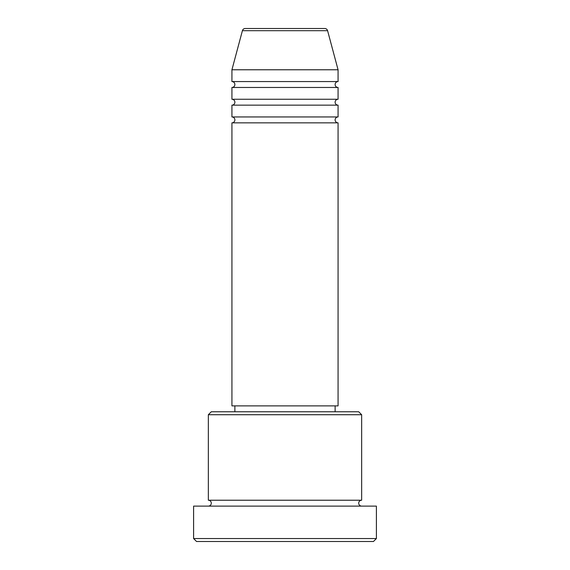<?xml version="1.0" encoding="UTF-8"?>
<svg xmlns="http://www.w3.org/2000/svg" width="570" height="570" viewBox="0 0 570 570"><rect width="100%" height="100%" fill="white"/><g stroke="black" fill="none" stroke-linecap="round" stroke-linejoin="round"><path stroke-width="0.43" stroke-dasharray="2.85 2.14" d="M231.933 122.842L338.067 122.842M231.933 116.95L338.067 116.95M231.933 105.158L338.067 105.158M231.933 99.258L338.067 99.258M231.933 87.467L338.067 87.467M231.933 81.567L338.067 81.567M208.342 506.117L361.658 506.117L208.342 506.117M208.342 500.225L361.658 500.225M335.117 405.883L234.883 405.883L335.117 405.883M335.117 411.775L234.883 411.775L335.117 411.775M231.933 69.775L338.067 69.775M324.75 28.5L245.25 28.5M196.55 541.5L373.45 541.5M193.601 506.117L376.399 506.117M376.399 538.55L193.601 538.55M208.342 414.725L361.658 414.725M358.708 411.775L211.292 411.775M231.933 405.883L338.067 405.883M242.407 30.687L327.593 30.687"/><path stroke-width="0.85" d="M327.593 30.687L242.407 30.687A2.95 2.95 0 0 1 245.25 28.5L324.75 28.5A2.95 2.95 0 0 1 327.593 30.687L338.067 69.775L231.933 69.775L231.933 81.567A2.95 2.95 0 0 1 234.883 84.517A2.95 2.95 0 0 1 231.933 87.467L231.933 99.258A2.95 2.95 0 0 1 234.883 102.208A2.95 2.95 0 0 1 231.933 105.158L231.933 116.95A2.95 2.95 0 0 1 234.883 119.9A2.95 2.95 0 0 1 231.933 122.842L231.933 405.883L338.067 405.883L338.067 122.842L231.933 122.842M338.067 69.775L338.067 81.567A2.95 2.95 0 0 0 335.117 84.517A2.95 2.95 0 0 0 338.067 87.467L338.067 99.258A2.95 2.95 0 0 0 335.117 102.208A2.95 2.95 0 0 0 338.067 105.158L338.067 116.95A2.95 2.95 0 0 0 335.117 119.9A2.95 2.95 0 0 0 338.067 122.842M208.342 414.725L211.292 411.775L358.708 411.775L361.658 414.725L208.342 414.725L208.342 500.225A2.95 2.95 0 0 1 211.292 503.175A2.95 2.95 0 0 1 208.342 506.117M373.45 541.5L196.55 541.5L193.601 538.55L376.399 538.55L373.45 541.5M361.658 414.725L361.658 500.225A2.95 2.95 0 0 0 358.708 503.175A2.95 2.95 0 0 0 361.658 506.117M338.067 105.158L231.933 105.158M338.067 116.95L231.933 116.95M234.883 405.883L234.883 411.775M335.117 405.883L335.117 411.775M361.658 500.225L208.342 500.225M376.399 538.55L376.399 506.117L193.601 506.117L193.601 538.55M242.407 30.687L231.933 69.775M338.067 81.567L231.933 81.567M338.067 87.467L231.933 87.467M338.067 99.258L231.933 99.258"/></g></svg>
